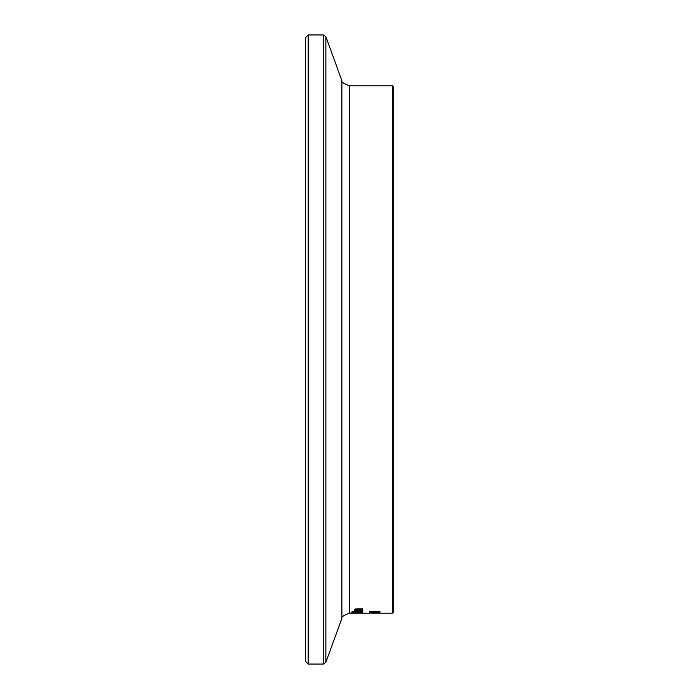 <?xml version="1.0" encoding="UTF-8"?>
<svg xmlns="http://www.w3.org/2000/svg" width="699" height="699" viewBox="0 0 699 699"><rect width="100%" height="100%" fill="white"/><g stroke="black" fill="none" stroke-linecap="round" stroke-linejoin="round"><path stroke-width="1.05" d="M379.609 612.123L369.273 611.835L376.91 611.476L379.286 611.573L380.265 611.852L379.609 612.123L379.609 611.616M369.92 612.097L369.92 611.59M359.435 612.097L362.676 612.647L352.13 612.647L359.435 612.097M357.582 612.446L361.479 612.551L357.582 612.158M353.327 612.464L356.411 612.551L353.327 612.167M362.676 611.276L354.76 611.276M362.676 611.424L354.76 611.424M361.68 613.067L353.117 613.067L361.68 612.953M361.462 613.137L351.903 613.067L361.462 613.137M358.858 610.21L357.836 610.201M361.689 610.568L360.736 610.166L362.851 610.568L358.762 611.101L354.542 610.611L358.858 610.148L358.858 610.926L361.689 610.166M355.634 610.62L357.836 610.926L357.836 610.341L355.634 610.253M355.756 612.77L351.658 612.752M355.756 612.822L351.658 612.84M362.676 608.881L357.538 608.881L354.542 609.318L355.642 609.72L355.642 608.96M362.676 609.117L355.8 608.943M355.8 609.379L362.676 609.939L355.642 609.72M362.676 611.983L354.76 611.983L355.94 611.546M355.94 611.852L354.76 611.608L356.123 611.546M356.123 611.634L362.676 611.852M352.06 611.442L353.441 611.258L352.06 611.258M372.672 612.604L380.038 612.953L369.491 612.953L372.672 612.604M370.706 612.84L374.909 612.892L370.706 612.647M377.137 613.145L392.567 613.163L393.441 612.28L393.441 86.72L392.567 85.837L392.567 613.163M370.951 613.163L375.363 613.119M375.363 613.137L377.137 613.128M376.062 612.237L374.786 612.237M376.062 612.542L374.786 612.542M305.559 349.5L305.559 661.411L308.189 664.05L308.189 34.95L305.559 37.589L305.559 650.62M358.762 611.101L358.762 610.21M308.189 34.95L323.401 34.95L323.401 664.05L325.874 662.311L325.874 36.689L341.872 80.63L341.872 618.37C340.535 617.462 343.017 615.723 349.299 613.163L349.299 85.837L392.567 85.837M349.299 613.163L369.491 613.163M308.189 664.05L323.401 664.05M323.401 34.95L325.874 36.689M341.872 618.37L325.874 662.311M341.872 80.63C340.535 81.538 343.017 83.277 349.299 85.837"/></g></svg>
